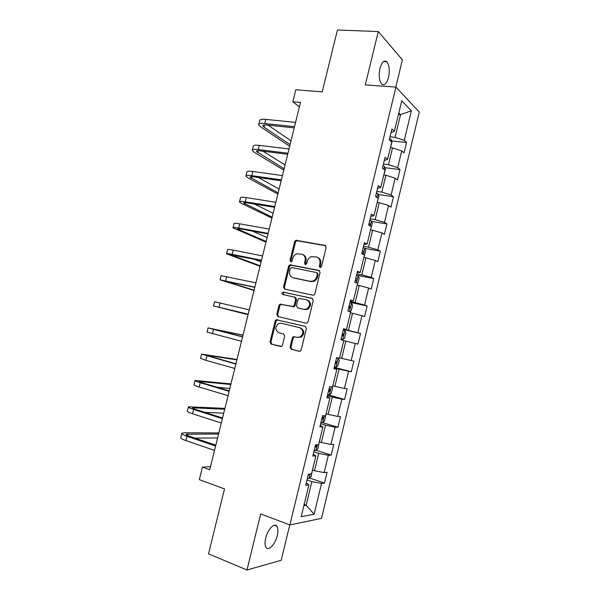 <?xml version="1.0" encoding="UTF-8"?>
<svg xmlns="http://www.w3.org/2000/svg" width="600" height="600" viewBox="0 0 600 600"><rect width="100%" height="100%" fill="white"/><g stroke="black" fill="none" stroke-linecap="round" stroke-linejoin="round"><path stroke-width="0.9" d="M320.1 267.562L321.532 266.52L326.175 247.462L325.005 245.377L295.89 240.27L294.638 241.688L290.055 260.34L290.827 261.788L291.382 261.735L292.215 260.767L292.808 258.345C293.423 256.155 294.705 254.663 296.663 253.875L301.493 254.108C304.447 255.03 305.655 257.243 305.123 260.745L304.522 263.183L305.317 264.645L306.728 263.618L307.327 261.173C307.928 259.005 309.202 257.513 311.145 256.695L316.17 256.905C319.178 257.843 320.415 260.077 319.882 263.618L319.282 266.085L320.1 267.562M277.298 535.545C278.28 531.202 278.13 528.082 276.832 526.17C274.358 522.428 267.623 529.537 265.673 538.178C264.683 542.528 264.84 545.655 266.123 547.545C268.695 551.347 275.415 543.99 277.298 535.545M388.493 77.438C389.873 70.44 389.332 65.22 386.873 61.785C384.165 59.76 381.87 61.935 379.987 68.31C378.615 75.367 379.147 80.58 381.593 83.963C384.338 85.988 386.64 83.812 388.493 77.438M290.055 347.055L291.188 349.252L299.168 351.308L300.3 351.135L301.2 349.905L306.405 328.545L305.25 326.362L276.15 319.748L275.145 321.038L270.015 341.933L271.11 344.1L281.558 346.365L282.487 345.12L284.692 336.09L283.582 333.923L278.903 332.76C274.957 330.142 274.853 327.082 278.603 323.572L281.235 323.25L299.752 327.712C303.765 330.24 303.952 333.315 300.308 336.938L297.397 337.343L293.22 336.72L292.275 337.98L290.055 347.055L290.94 347.235L292.072 349.433L299.543 351.353M395.812 87.097L402.405 59.865L378.285 31.553L337.433 30L322.207 91.875L295.815 89.767L292.837 101.805L300.487 102.472L209.752 469.755L202.433 467.123L199.335 479.64L224.513 488.925L208.538 553.852L246.983 570L281.197 560.28L289.77 524.888M378.285 31.553L365.288 84.877L395.925 87.105L289.882 524.933L260.655 513.915L246.983 570M312.855 295.178L313.837 295.058L314.895 293.722L320.07 272.498L318.907 270.382L289.785 264.81L288.615 266.19L283.515 286.965L284.618 289.058L312.855 295.178M313.252 300.48L308.055 321.772L307.08 323.055L306.022 323.197L277.875 316.538L276.78 314.407L278.97 305.483L280.013 304.17L293.197 306.532L294.233 305.212L295.695 299.243L294.57 297.12L282.795 294.517C281.737 293.82 281.737 293.017 282.78 292.11L312.09 298.327L313.252 300.48M395.925 87.105L419.287 112.042L321.502 518.355L289.882 524.933M309.63 478.02L324.472 483.075L327.06 472.312L324.157 472.59L328.335 455.272L331.207 455.123L333.788 444.397L330.938 444.465L335.1 427.192L337.92 427.252L340.5 416.558L337.695 416.423L341.85 399.202L344.618 399.465L347.19 388.8L344.438 388.455L348.577 371.295L351.293 371.752L353.858 361.118L351.165 360.577L355.29 343.462L357.952 344.123L360.502 333.517L357.862 332.775L361.98 315.712L364.59 316.575L367.132 306L364.545 305.055L368.647 288.038L371.205 289.103L373.748 278.558L371.212 277.418L375.3 260.452L377.805 261.712L380.34 251.197L377.858 249.862L381.938 232.942L384.39 234.397L386.918 223.913L384.48 222.382L388.545 205.507L390.952 207.165L393.472 196.71L391.088 194.978L395.145 178.155L397.493 180L400.005 169.575L397.673 167.655L401.722 150.877L404.018 152.925L406.522 142.53L404.243 140.407L411.382 110.812L401.745 100.755L394.373 131.257L391.912 128.977L389.28 139.845L391.763 142.05L387.585 159.337L385.065 157.26L382.433 168.165L384.967 170.16L380.775 187.5L378.202 185.632L375.562 196.567L378.157 198.353L373.95 215.745L371.325 214.087L368.67 225.053L371.317 226.627L367.103 244.072L364.418 242.632L361.755 253.627L364.462 254.993L360.233 272.483L357.495 271.252L354.825 282.285L357.892 283.245L359.168 277.987L358.147 275.61L356.572 275.062M324.472 483.075L321.54 483.428L314.123 514.2L301.2 516.713L308.873 484.957L305.707 485.34L308.438 474.067L311.572 473.775L315.892 455.91L312.788 456.067L315.51 444.832L318.593 444.757L322.897 426.945L319.853 426.885L322.56 415.688L325.582 415.83L329.873 398.07L326.888 397.793L329.587 386.625L332.558 386.993L336.832 369.285L333.9 368.782L336.593 357.653L339.502 358.237L343.77 340.582L340.897 339.862L343.582 328.77L346.433 329.565L350.692 311.97L347.873 311.032L350.55 299.97L353.347 300.983L357.585 283.44M313.822 451.793L318.705 453.368L314.505 470.745L312.472 470.07M314.505 470.745L324.157 472.59M318.705 453.368L328.335 455.272M315.892 455.91L313.282 454.028M320.618 423.713L325.515 425.19L321.322 442.515L319.282 441.877M321.322 442.515L330.938 444.465M325.515 425.19L335.1 427.192M322.897 426.945L320.212 425.37M327.39 395.707L332.303 397.088L328.125 414.368L326.077 413.768M328.125 414.368L337.695 416.423M332.303 397.088L341.85 399.202M329.873 398.07L327.127 396.795M334.147 367.785L339.067 369.075L334.905 386.31L332.858 385.748M334.905 386.31L344.438 388.455M339.067 369.075L348.577 371.295M336.832 369.285L334.02 368.31M343.755 340.642L345.817 341.145L341.67 358.32L339.608 357.803M341.67 358.32L351.165 360.577M345.817 341.145L355.29 343.462M350.483 312.832L352.545 313.29L348.405 330.42L343.462 329.257M348.405 330.42L357.862 332.775M352.545 313.29L361.98 315.712M346.433 329.565L343.522 329.002M357.188 285.097L359.257 285.517L355.132 302.603L350.168 301.53M355.132 302.603L364.545 305.055M359.257 285.517L368.647 288.038M353.347 300.983L350.37 300.712M363.87 257.445L365.947 257.827L361.83 274.86L356.858 273.885M361.83 274.86L371.212 277.418M365.947 257.827L375.3 260.452M360.233 272.483L357.188 272.513M370.538 229.875L372.623 230.22L368.513 247.2L363.525 246.315M368.513 247.2L377.858 249.862M372.623 230.22L381.938 232.942M367.103 244.072L363.99 244.388M377.183 202.38L379.267 202.688L375.18 219.623L370.178 218.827M375.18 219.623L384.48 222.382M379.267 202.688L388.545 205.507M373.95 215.745L370.778 216.353M383.805 174.968L385.905 175.238L381.825 192.12L376.808 191.415M381.825 192.12L391.088 194.978M385.905 175.238L395.145 178.155M380.775 187.5L377.535 188.392M390.412 147.63L392.52 147.863L388.447 164.7L383.415 164.085M388.447 164.7L397.673 167.655M392.52 147.863L401.722 150.877M387.585 159.337L384.278 160.523M398.438 114.442L400.545 114.63L395.055 137.355L390.007 136.83M395.055 137.355L404.243 140.407M398.812 112.905L400.545 114.63L411.382 110.812M394.373 131.257L391.005 132.727M210.525 466.627L202.433 467.123M292.837 101.805L299.4 106.898M304.147 504.51L306.173 505.237L311.873 481.627L307.013 479.963M303.877 505.627L306.173 505.237L314.123 514.2M311.873 481.627L321.54 483.428M308.873 484.957L306.33 482.768M391.53 140.917L406.522 142.53M384.908 167.692L400.005 169.575M378.263 194.535L393.472 196.71M371.58 221.445L386.918 223.913M364.853 248.423L380.34 251.197M357.42 275.332L373.748 278.558M349.987 302.295L367.132 306M343.403 329.498L360.502 333.517M334.26 367.305L351.293 371.752M327.638 394.695L344.618 399.465M322.605 422.655L337.92 427.252M316.14 450.3L331.207 455.123M320.362 267.577L320.707 263.97C321.248 260.737 320.19 258.555 317.55 257.415M302.827 254.595C305.46 255.705 306.51 257.873 305.97 261.097L305.61 264.66M325.74 245.752L296.745 240.66L295.493 242.077L290.925 260.692L291.142 261.795M319.538 270.683L290.663 265.155L289.493 266.528L284.4 287.265L285.022 289.147M317.347 274.02L316.53 272.543L291.683 267.54L290.303 268.56L289.673 271.11C289.132 274.59 290.317 276.817 293.243 277.785L310.207 281.31L313.163 280.98C314.962 280.132 316.147 278.678 316.71 276.623L317.347 274.02L318.18 274.35L316.868 272.678M318.18 274.35L317.543 276.952C316.98 279 315.803 280.447 314.002 281.295L311.055 281.625L294.112 278.1M294.817 297.195L295.44 297.397L296.565 299.52L295.11 305.483L294.075 306.795L280.913 304.433L279.862 305.745L277.68 314.655L278.52 316.688M312.57 298.53L284.288 292.335L283.673 292.403L283.312 294.63M304.147 309.353L306.855 309.015C310.71 305.407 310.597 302.317 306.495 299.752L298.95 298.403L297.892 299.73L296.43 305.707L297.562 307.853L305.01 309.615L307.71 309.27C311.565 305.678 311.445 302.595 307.35 300.03M298.245 308.062L297.562 307.853M305.01 309.615L298.433 308.115M294.96 336.743L294.097 336.923L293.153 338.183L290.94 347.235M297.397 337.343L301.178 337.14C304.815 333.525 304.627 330.457 300.623 327.93L299.752 327.712M305.468 326.43L277.058 319.98L276.053 321.27L270.93 342.12L272.025 344.28L280.868 346.553M390.42 147.608L391.957 142.328L391.072 139.44L389.58 138.6M258.788 124.26L259.688 120.637C259.725 119.438 261.75 119.017 265.755 119.37L295.567 122.407M289.673 146.265L260.468 126.75L258.66 124.748C258.697 123.57 260.715 123.165 264.72 123.532L294.517 126.66M294.21 127.89L266.873 125.002C264.202 124.755 262.853 125.025 262.822 125.805L264 127.132L290.07 144.66M268.065 125.13L291.022 140.797M383.895 174.615L385.433 169.305L384.525 166.515L383.017 165.735M377.34 201.705L378.892 196.358L377.962 193.673L376.433 192.952M376.853 197.46L375.63 196.267M252.375 150L253.298 146.303C253.298 145.252 255.3 144.945 259.282 145.38L289.005 148.958M283.77 170.145L254.13 152.227L252.27 150.42C252.27 149.4 254.265 149.108 258.248 149.558L287.955 153.225M287.692 154.29L260.438 150.9C257.775 150.6 256.44 150.795 256.433 151.477L284.115 168.757M262.95 151.215L285.067 164.895M245.947 175.808L246.892 172.035C246.855 171.135 248.827 170.947 252.803 171.458L282.428 175.59M277.86 194.085L247.778 177.765L245.865 176.16C245.82 175.29 247.785 175.125 251.76 175.65L281.37 179.865M281.153 180.757L253.98 176.873C251.325 176.52 250.013 176.632 250.035 177.218L278.145 192.923M258.3 177.488L279.105 189.045M370.778 228.87L372.337 223.493L371.377 220.905L369.832 220.245M369.938 225.81L369.968 223.95L369.03 223.575M364.192 256.118L365.76 250.702L364.77 248.22L363.21 247.612M361.897 253.065L362.722 253.35C363.623 253.095 363.832 252.413 363.375 251.317L362.407 250.958M355.252 280.53L356.085 280.793C356.978 280.515 357.202 279.84 356.76 278.767L355.763 278.415M239.505 201.69L240.465 197.835C240.39 197.093 242.34 197.017 246.3 197.618L275.827 202.29M271.928 218.093L241.403 203.37L239.438 201.975C239.355 201.263 241.298 201.202 245.25 201.81L274.77 206.572M274.59 207.3L247.507 202.92C244.868 202.507 243.562 202.545 243.615 203.025L272.16 217.147M254.46 204.045L273.12 213.263M233.048 227.64L234.022 223.702C233.91 223.118 235.83 223.163 239.775 223.837L269.212 229.065M265.98 242.153L232.987 227.858C232.875 227.295 234.788 227.362 238.725 228.053L268.155 233.362M268.02 233.917L241.02 229.028L237.18 228.9L266.16 241.433M252.188 231.053L267.12 237.54M226.567 253.657L227.565 249.645C227.415 249.218 229.305 249.382 233.235 250.14L262.582 255.923M260.025 266.28L226.53 253.808C226.373 253.403 228.255 253.59 232.185 254.355L261.517 260.228M261.42 260.61L230.722 254.85L260.145 265.785M253.538 259.028L261.112 261.877M220.072 279.75L221.093 275.655L255.93 282.847M254.048 290.46L220.05 279.832L254.858 287.175M254.812 287.377L224.25 280.868L254.115 290.19M248.055 314.707L213.555 305.925L214.597 301.74L249.255 309.855M213.555 305.925L248.183 314.19M248.175 314.22L217.763 306.952L248.07 314.67M243.015 335.115L208.087 327.892L242.565 336.938M208.072 327.938L207.038 332.093L241.493 341.28M242.595 336.817L212.295 328.92L242.978 335.265M237 359.475L201.555 354.12L235.86 364.095M201.525 354.24L200.505 358.327L205.837 360.322L234.78 368.452M235.928 363.803L205.778 355.14L236.903 359.858M230.962 383.903L195.007 380.423C194.655 380.782 196.41 381.548 200.265 382.725L229.125 391.327M194.962 380.603L193.958 384.638C193.597 385.028 195.353 385.815 199.2 387L228.045 395.7M229.245 390.862L202.763 382.972L199.237 381.435L230.812 384.51M217.17 387.263L229.837 388.463M224.917 408.382L188.445 406.793C188.055 407.317 189.78 408.202 193.62 409.463L222.382 418.643M188.377 407.048L187.387 411.022C186.99 411.57 188.715 412.485 192.548 413.752L221.295 423.022M222.54 417.99L196.147 409.582C193.575 408.743 192.42 408.15 192.675 407.798L224.708 409.222M204.862 412.357L223.725 413.19M349.74 311.655L351.278 310.627L352.553 305.355L351.51 303.075L349.913 302.595M348.585 308.077L349.433 308.31L350.13 306.285L349.103 305.955M342.705 339.472L341.093 339.067L342.705 339.472L344.64 338.085L345.915 332.798L344.843 330.623L343.237 330.202M341.903 335.7L342.757 335.91L343.478 333.892L342.42 333.57M334.388 366.78L336.022 367.125L337.98 365.625L339.263 360.322L338.168 358.252L336.54 357.892M338.168 358.252L336.548 357.84M335.205 363.405L336.06 363.593L336.803 361.575L335.722 361.267M332.017 386.925L332.587 387.923L331.305 393.24L329.317 394.853L327.668 394.575M328.485 391.185L329.347 391.35L330.112 389.332L329.002 389.048M325.71 415.305L324.608 420.938L322.59 422.67L320.925 422.452M321.743 419.055L322.612 419.19L323.4 417.173L322.26 416.903M318.998 443.077L317.895 448.717L315.847 450.562L314.16 450.405M314.985 447L315.862 447.112L316.665 445.088L315.502 444.847M312.263 470.94L311.16 476.572L309.082 478.537L307.38 478.44M308.205 475.028L309.09 475.118L310.058 473.918M218.85 432.93L184.312 432.78L181.86 433.23C181.425 433.92 183.127 434.933 186.953 436.275L215.61 446.033M181.778 433.56L180.803 437.475C180.368 438.188 182.055 439.222 185.88 440.572L214.53 450.428M215.82 445.2L189.517 436.268C186.96 435.375 185.82 434.692 186.105 434.235L218.587 434.002M194.933 438.105L217.605 437.978M320.707 263.97L319.882 263.618M305.377 263.535L304.522 263.183M305.97 261.097L305.123 260.745M290.925 260.692L290.055 260.34M295.493 242.077L294.638 241.688M297.472 240.608L296.61 240.21M325.68 245.7L325.005 245.377M320.108 266.43L319.282 266.085M284.4 287.265L283.515 286.965M289.493 266.528L288.615 266.19M291.465 265.08L290.587 264.735M319.41 270.585L318.907 270.382M311.055 281.625L310.207 281.31M317.543 276.952L316.71 276.623M277.68 314.655L276.78 314.407M279.862 305.745L278.97 305.483M281.827 304.335L280.935 304.072M293.115 306.907L292.237 306.645M295.11 305.483L294.233 305.212M296.565 299.52L295.695 299.243M284.288 292.335L283.403 292.043M293.153 338.183L292.275 337.98M272.025 344.28L271.11 344.1M270.93 342.12L270.015 341.933M276.053 321.27L275.145 321.038M278.017 319.868L277.118 319.635M292.072 349.433L291.188 349.252M390.713 141.113L391.095 139.507M265.755 119.37L264.72 123.532M264.555 124.927L264 127.132M383.895 169.312L384.548 166.59M377.055 197.595L377.985 193.74M375.585 196.478L376.447 196.605M259.282 145.38L258.248 149.558M258.127 150.765L257.655 152.67M252.803 171.458L251.76 175.65M251.685 176.67L251.288 178.267M370.192 225.96L371.4 220.972M368.985 223.74L369.847 223.882M363.315 254.415L364.8 248.28M362.37 251.085L363.233 251.243M356.415 282.952L358.178 275.67M355.74 278.505L356.595 278.678M246.3 197.618L245.25 201.81M245.228 202.65L244.905 203.947M239.775 223.837L238.725 228.053M238.748 228.697L238.5 229.688M233.235 250.14L232.185 254.355M232.252 254.82L232.087 255.495M226.68 276.51L225.623 280.74M220.103 302.947L219.045 307.192M213.51 329.468L212.452 333.728M206.895 356.055L205.837 360.322M207.278 355.26L207.15 355.785M200.265 382.725L199.2 387M200.775 381.413L200.565 382.252M193.62 409.463L192.548 413.752M194.257 407.64L193.965 408.795M349.493 311.572L351.532 303.135M349.087 306.007L349.942 306.195M342.757 339.435L344.873 330.675M342.42 333.585L343.267 333.788M336.067 367.087L338.19 358.305M335.212 363.375L336.06 363.593M329.362 394.815L331.298 386.835M328.5 391.118L329.347 391.35M322.642 422.625L324.3 415.77M321.772 418.942L322.612 419.19M315.9 450.518L317.28 444.787M315.022 446.85L315.862 447.112M309.135 478.485L310.245 473.903M308.25 474.832L309.09 475.118M186.953 436.275L185.88 440.572M187.718 433.935L187.35 435.412M274.41 525.248L276.832 526.17M383.43 61.59L386.873 61.785M296.745 240.66L295.89 240.27M290.663 265.155L289.785 264.81M314.002 281.295L313.163 280.98M280.913 304.433L280.013 304.17M294.075 306.795L293.197 306.532M283.673 292.403L282.78 292.11M307.71 309.27L306.855 309.015M294.097 336.923L293.22 336.72M301.178 337.14L300.308 336.938M277.058 319.98L276.15 319.748M375.57 196.515L376.545 196.657M368.978 223.785L369.968 223.95M362.362 251.138L363.375 251.317M355.725 278.558L356.76 278.767M349.072 306.06L350.13 306.285M342.405 333.638L343.478 333.892M335.715 361.29L336.803 361.575M329.31 389.107L330.112 389.332M322.845 417.007L323.4 417.173M316.215 444.945L316.665 445.088"/></g></svg>
